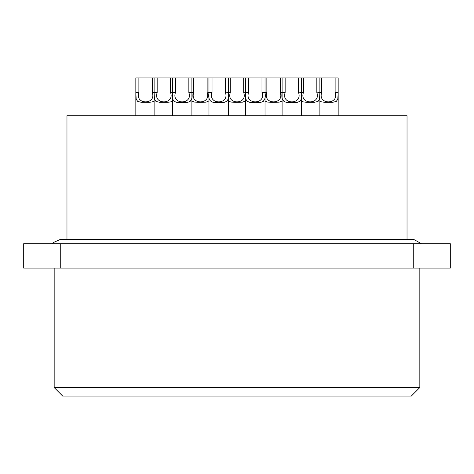 <?xml version="1.0" encoding="UTF-8"?>
<svg xmlns="http://www.w3.org/2000/svg" width="474" height="474" viewBox="0 0 474 474"><rect width="100%" height="100%" fill="white"/><g stroke="black" fill="none" stroke-linecap="round" stroke-linejoin="round"><path stroke-width="0.71" d="M54.172 387.531L62.704 396.063L411.296 396.063L419.828 387.531L54.172 387.531L54.172 268.083M407.03 239.435L407.03 115.721L66.97 115.721L66.97 239.435M413.737 243.701L23.7 243.701L23.7 268.083L450.3 268.083L450.3 243.701L413.737 243.701L413.737 268.083M283.316 100.921L285.147 101.946L283.316 100.921M298.555 101.946L300.38 100.921L298.555 101.946M265.031 115.721L265.031 77.937L261.986 77.937L261.986 92.566C266.287 104.979 244.276 104.979 248.577 92.566L245.532 92.566C244.27 100.328 247.517 103.581 255.285 102.319C263.046 103.581 266.299 100.328 265.031 92.566L261.986 92.566M245.532 115.721L245.532 77.937L243.701 77.937L243.701 92.566C248.003 104.979 225.997 104.979 230.299 92.566L230.299 92.851M261.986 77.937L245.532 77.937M248.577 77.937L248.577 92.566M228.468 115.721L228.468 77.937L225.423 77.937L225.423 92.566C229.724 104.979 207.713 104.979 212.014 92.566L208.969 92.566C207.701 100.328 210.954 103.581 218.715 102.319C226.483 103.581 229.73 100.328 228.468 92.566L225.423 92.851M208.969 115.721L208.969 77.937L207.138 77.937L207.138 92.566C211.44 104.979 189.428 104.979 193.73 92.566L193.73 92.851M225.423 77.937L208.969 77.937M212.014 77.937L212.014 92.566M301.6 115.721L301.6 77.937L298.555 77.937L298.555 92.566C302.856 104.979 280.845 104.979 285.147 92.566L282.095 92.566C280.833 100.328 284.086 103.581 291.848 102.319C299.615 103.581 302.862 100.328 301.6 92.566L298.555 92.851M282.095 115.721L282.095 77.937L280.27 77.937L280.27 92.566C284.572 104.979 262.56 104.979 266.862 92.566L266.862 92.851M298.555 77.937L282.095 77.937M285.147 77.937L285.147 92.566M191.905 115.721L191.905 77.937L188.853 77.937L188.853 92.566C193.155 104.979 171.144 104.979 175.445 92.566L172.4 92.566C171.138 100.328 174.385 103.581 182.152 102.319C189.914 103.581 193.167 100.328 191.905 92.566L188.853 92.566M172.4 115.721L172.4 77.937L170.575 77.937L170.575 92.566C174.876 104.979 152.865 104.979 157.167 92.566L157.167 92.851M188.853 77.937L172.4 77.937M175.445 77.937L175.445 92.566M246.753 100.921L248.577 101.946M261.986 101.946L263.479 101.229M266.862 101.946L265.031 100.921L267.36 102.058L272.426 102.319L279.275 102.141L282.095 100.921L280.27 101.946M280.27 77.937L265.031 77.937M266.862 77.937L266.862 92.566L265.031 92.566M230.299 101.946L228.468 100.921L230.797 102.058L235.856 102.319L242.712 102.141L245.532 100.921L243.701 101.946M243.701 77.937L228.468 77.937M230.299 77.937L230.299 92.566L228.468 92.566M193.73 101.946L191.905 100.921L194.233 102.058L199.293 102.319L206.143 102.141L208.969 100.921M207.138 77.937L191.905 77.937M193.73 77.937L193.73 92.566L191.905 92.566M154.115 115.721L154.115 92.566L154.459 99.149L155.999 101.466L159.46 102.26L167.589 102.289L170.533 101.951L172.4 100.921L170.575 101.946M170.575 77.937L152.29 77.937L152.29 92.566C156.592 104.979 134.58 104.979 138.882 92.566L135.837 92.566L136.174 99.149L137.721 101.466L141.175 102.26L149.304 102.289L152.255 101.951L154.115 100.921M157.167 77.937L157.167 92.566L154.115 92.566L154.115 77.937M319.885 115.721L319.885 77.937L316.833 77.937L316.833 92.566C321.135 104.979 299.124 104.979 303.425 92.566L303.425 92.851M303.425 101.946L301.6 100.921L303.247 101.892L306.411 102.289L314.546 102.26L317.995 101.466L319.541 99.149L319.885 92.566L316.833 92.851M316.833 77.937L301.6 77.937M303.425 77.937L303.425 92.566L301.6 92.566M173.62 100.921L175.445 101.946M189.653 101.661L190.684 100.921M135.837 115.721L135.837 77.937L152.29 77.937M138.882 77.937L138.882 92.566M338.163 115.721L338.163 77.937L335.118 77.937L335.118 92.566C339.42 104.979 317.408 104.979 321.71 92.566L319.885 92.566M319.885 100.921L321.526 101.892L324.696 102.289L332.831 102.26L336.279 101.466L337.826 99.149L338.163 92.566L335.118 92.566M335.118 77.937L319.885 77.937M321.71 77.937L321.71 92.566M316.833 101.946L318.664 100.921M207.138 92.851L208.969 92.566M170.575 92.851L172.4 92.566M280.27 92.851L282.095 92.566M243.701 92.851L245.532 92.566M60.263 243.701L60.263 268.083M154.115 92.566L152.29 92.566M419.828 387.531L419.828 268.083M421.469 243.701L413.737 239.435L60.263 239.435L53.455 242.481L52.531 243.701"/></g></svg>
